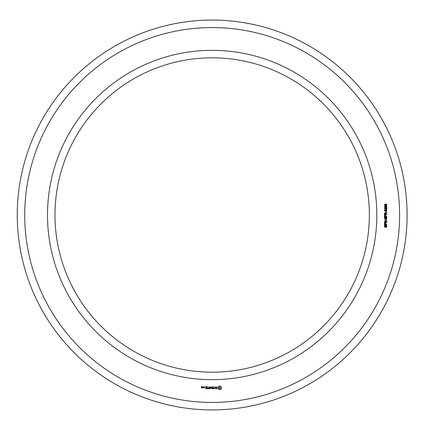 <?xml version="1.0" encoding="UTF-8"?>
<svg xmlns="http://www.w3.org/2000/svg" width="430" height="430" viewBox="0 0 430 430"><rect width="100%" height="100%" fill="white"/><g stroke="black" fill="none" stroke-linecap="round" stroke-linejoin="round"><path stroke-width="0.32" stroke-dasharray="2.15 1.61" d="M376.836 215A164.668 164.668 0 0 0 129.833 72.391A164.668 164.668 0 0 0 129.833 357.61A164.668 164.668 0 0 0 376.836 215M399.604 215A187.437 187.437 0 0 0 118.449 52.675A187.437 187.437 0 0 0 118.449 377.325A187.437 187.437 0 0 0 399.604 215M369.354 215A157.186 157.186 0 0 0 133.574 78.873A157.186 157.186 0 0 0 133.574 351.127A157.186 157.186 0 0 0 369.354 215M407.092 215A194.919 194.919 0 0 0 114.708 46.193A194.919 194.919 0 0 0 114.708 383.807A194.919 194.919 0 0 0 407.092 215M202.175 387.898L202.288 387.226L201.622 387.113L201.622 386.667L202.175 386.871L202.288 386.554L201.503 386.446L201.391 387.79L202.175 387.898M203.18 387.898L203.18 386.758L203.067 387.333L202.401 387.65L203.18 387.898M203.498 386.871L203.498 387.79L204.282 387.898L204.395 386.871L203.498 386.871M205.561 388.811L206.814 388.698L206.701 386.758L205.443 386.871L206.583 386.984L206.583 387.672L205.674 387.785L206.583 387.898L206.583 388.586L205.561 388.811M204.927 387.14L204.927 386.758L204.927 387.14M207.416 388.811L207.416 386.758L207.416 388.811M208.007 388.811L209.254 388.698L209.141 386.758L209.028 387.672L208.115 387.785L209.028 387.898L209.028 388.586L208.007 388.811M209.937 388.758L210.652 387.554L211.576 388.698L211.463 386.758L211.35 388.279L210.652 387.215L209.953 388.285L209.727 386.876L209.937 388.758M213.242 388.811L213.355 386.871L212.108 386.758L213.129 386.984L213.129 387.672L212.216 387.785L213.129 387.898L213.129 388.586L211.99 388.698L213.242 388.811M215.134 388.586L214.565 388.586L214.452 386.758L214.339 388.586L213.656 388.698L215.134 388.586M216.962 388.526L216.962 387.93L215.672 387.473L215.984 386.984L216.86 387L215.441 387.032L215.441 387.634L216.731 388.091L216.419 388.58L215.543 388.564L216.478 388.811L216.962 388.526M220.353 389.521L221.428 388.446L221.428 387.124L220.353 386.049L219.031 386.049L217.956 387.124L217.956 388.446L219.031 389.521L220.353 389.521M386.033 227.314L386.554 225.997L385.914 225.831L385.543 227.002L385.087 227.233L384.549 227.008L384.522 225.723L385.113 225.454L384.63 226.379L385.033 226.922L385.651 225.616L386.71 225.68L386.651 227.061L386.033 227.314M386.817 224.944L384.404 224.944L384.587 223.337L385.586 223.315L385.791 224.616L386.817 224.616L386.817 224.944M386.817 222.729L384.404 222.729L384.404 222.342L386.36 221.122L384.404 221.122L384.404 220.81L386.817 220.81L386.817 221.176L384.861 222.417L386.817 222.417L386.817 222.729M386.033 220.407L385.731 220.407L385.731 219.585L386.033 219.585L386.033 220.407M386.033 219.262L386.554 217.951L385.914 217.779L385.543 218.951L385.087 219.182L384.549 218.956L384.522 217.671L385.113 217.408L384.63 218.327L385.033 218.87L385.651 217.569L386.71 217.628L386.651 219.015L386.033 219.262M386.817 216.892L384.404 216.892L384.587 215.285L385.586 215.263L385.791 216.564L386.817 216.564L386.817 216.892M386.817 214.64L384.404 214.64L384.485 213.065L386.817 212.635L386.817 213.033L385.785 213.565L385.785 214.312L386.817 214.312L386.817 214.64M386.033 212.361L385.731 212.361L385.731 211.533L386.033 211.533L386.033 212.361M384.995 211.168L384.458 210.469L384.834 209.808L386.43 209.792L386.882 210.469L386.511 211.098L384.995 211.168M386.817 207.781L386.817 209.399L385.173 208.099L384.726 208.55L385.301 209.34L384.458 208.55L385.162 207.771L386.538 209.066L386.538 207.781L386.817 207.781M384.995 207.421L384.458 206.717L384.834 206.056L386.43 206.045L386.882 206.722L386.511 207.351L384.995 207.421M386.667 204.25L386.651 205.486L386.097 205.674L386.489 204.492L385.828 204.497L385.731 205.035L384.823 204.551L385.232 205.615L384.458 204.874L385.087 204.121L386.667 204.25M202.057 387.677L201.622 387.339L202.057 387.677M204.169 387.677L203.729 387.677L203.729 386.984L204.169 386.984L204.169 387.677M219.692 388.704L219.042 388.435L218.773 387.785L219.692 386.871L220.611 387.785L220.343 388.435L219.692 388.704M385.097 223.466L384.689 224.616L385.522 224.616L385.097 223.466M385.097 215.419L384.689 216.564L385.522 216.564L385.097 215.419M385.511 213.554L385.42 213.189L384.742 213.242L384.689 214.312L385.511 214.312L385.511 213.554M386.613 210.469L385.645 209.969L384.726 210.447L385.699 210.953L386.613 210.469M386.613 206.722L385.645 206.217L384.726 206.701L385.699 207.206L386.613 206.722"/><path stroke-width="0.64" d="M369.354 215A157.186 157.186 0 0 0 133.574 78.873A157.186 157.186 0 0 0 133.574 351.127A157.186 157.186 0 0 0 369.354 215M407.092 215A194.919 194.919 0 0 0 114.708 46.193A194.919 194.919 0 0 0 114.708 383.807A194.919 194.919 0 0 0 407.092 215M376.836 215A164.668 164.668 0 0 0 129.833 72.391A164.668 164.668 0 0 0 129.833 357.61A164.668 164.668 0 0 0 376.836 215M399.604 215A187.437 187.437 0 0 0 118.449 52.675A187.437 187.437 0 0 0 118.449 377.325A187.437 187.437 0 0 0 399.604 215M202.175 387.898L202.288 387.226L201.622 387.113L201.622 386.667L202.175 386.871L202.288 386.554L201.503 386.446L201.391 387.79L202.175 387.898M203.18 387.898L203.18 386.758L203.067 387.333L202.401 387.65L203.18 387.898M203.498 386.871L203.498 387.79L204.282 387.898L204.395 386.871L203.498 386.871M205.561 388.811L206.814 388.698L206.701 386.758L205.443 386.871L206.583 386.984L206.583 387.672L205.674 387.785L206.583 387.898L206.583 388.586L205.561 388.811M204.927 387.14L204.927 386.758L204.927 387.14M207.416 388.811L207.416 386.758L207.416 388.811M208.007 388.811L209.254 388.698L209.141 386.758L209.028 387.672L208.115 387.785L209.028 387.898L209.028 388.586L208.007 388.811M209.937 388.758L210.652 387.554L211.576 388.698L211.463 386.758L211.35 388.279L210.652 387.215L209.953 388.285L209.727 386.876L209.937 388.758M213.242 388.811L213.355 386.871L212.108 386.758L213.129 386.984L213.129 387.672L212.216 387.785L213.129 387.898L213.129 388.586L211.99 388.698L213.242 388.811M215.134 388.586L214.565 388.586L214.452 386.758L214.339 388.586L213.656 388.698L215.134 388.586M216.962 388.526L216.962 387.93L215.672 387.473L215.984 386.984L216.86 387L215.441 387.032L215.441 387.634L216.731 388.091L216.419 388.58L215.543 388.564L216.478 388.811L216.962 388.526M220.353 389.521L221.428 388.446L221.428 387.124L220.353 386.049L219.031 386.049L217.956 387.124L217.956 388.446L219.031 389.521L220.353 389.521M386.033 227.314L386.554 225.997L385.914 225.831L385.543 227.002L385.087 227.233L384.549 227.008L384.522 225.723L385.113 225.454L384.63 226.379L385.033 226.922L385.651 225.616L386.71 225.68L386.651 227.061L386.033 227.314M386.817 224.944L384.404 224.944L384.587 223.337L385.586 223.315L385.791 224.616L386.817 224.616L386.817 224.944M386.817 222.729L384.404 222.729L384.404 222.342L386.36 221.122L384.404 221.122L384.404 220.81L386.817 220.81L386.817 221.176L384.861 222.417L386.817 222.417L386.817 222.729M386.033 220.407L385.731 220.407L385.731 219.585L386.033 219.585L386.033 220.407M386.033 219.262L386.554 217.951L385.914 217.779L385.543 218.951L385.087 219.182L384.549 218.956L384.522 217.671L385.113 217.408L384.63 218.327L385.033 218.87L385.651 217.569L386.71 217.628L386.651 219.015L386.033 219.262M386.817 216.892L384.404 216.892L384.587 215.285L385.586 215.263L385.791 216.564L386.817 216.564L386.817 216.892M386.817 214.64L384.404 214.64L384.485 213.065L386.817 212.635L386.817 213.033L385.785 213.565L385.785 214.312L386.817 214.312L386.817 214.64M386.033 212.361L385.731 212.361L385.731 211.533L386.033 211.533L386.033 212.361M384.995 211.168L384.458 210.469L384.834 209.808L386.43 209.792L386.882 210.469L386.511 211.098L384.995 211.168M386.817 207.781L386.817 209.399L385.173 208.099L384.726 208.55L385.301 209.34L384.458 208.55L385.162 207.771L386.538 209.066L386.538 207.781L386.817 207.781M384.995 207.421L384.458 206.717L384.834 206.056L386.43 206.045L386.882 206.722L386.511 207.351L384.995 207.421M386.667 204.25L386.651 205.486L386.097 205.674L386.489 204.492L385.828 204.497L385.731 205.035L384.823 204.551L385.232 205.615L384.458 204.874L385.087 204.121L386.667 204.25M202.057 387.677L201.622 387.339L202.057 387.677M204.169 387.677L203.729 387.677L203.729 386.984L204.169 386.984L204.169 387.677M219.692 388.704L219.042 388.435L218.773 387.785L219.692 386.871L220.611 387.785L220.343 388.435L219.692 388.704M385.097 223.466L384.689 224.616L385.522 224.616L385.097 223.466M385.097 215.419L384.689 216.564L385.522 216.564L385.097 215.419M385.511 213.554L385.42 213.189L384.742 213.242L384.689 214.312L385.511 214.312L385.511 213.554M386.613 210.469L385.645 209.969L384.726 210.447L385.699 210.953L386.613 210.469M386.613 206.722L385.645 206.217L384.726 206.701L385.699 207.206L386.613 206.722"/></g></svg>
